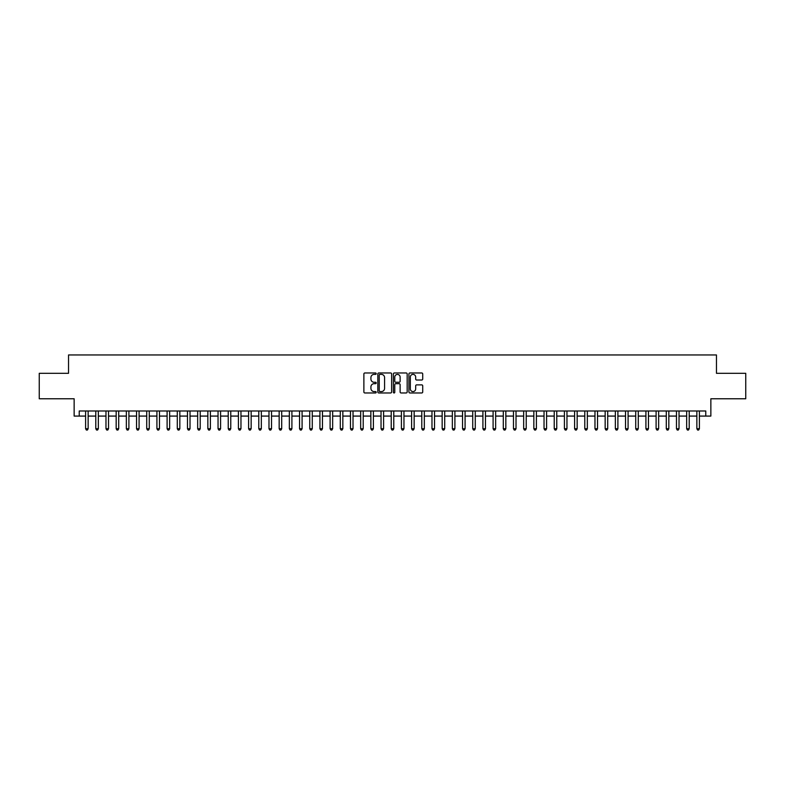 <?xml version="1.0" encoding="UTF-8"?>
<svg xmlns="http://www.w3.org/2000/svg" width="785" height="785" viewBox="0 0 785 785"><rect width="100%" height="100%" fill="white"/><g stroke="black" fill="none" stroke-linecap="round" stroke-linejoin="round"><path stroke-width="1.18" d="M376.201 373.68A0.697 0.697 0 0 0 375.505 372.973L364.878 372.973A1.001 1.001 0 0 0 363.877 373.974L363.877 391.97A1.001 1.001 0 0 0 364.878 392.971L375.505 392.971A0.697 0.697 0 0 0 376.201 392.274A0.697 0.697 0 0 0 375.505 391.578L374.121 391.578A3.199 3.199 0 0 1 370.922 388.379L370.922 386.877A3.199 3.199 0 0 1 374.121 383.679L375.505 383.679A0.697 0.697 0 0 0 376.201 382.972A0.697 0.697 0 0 0 375.505 382.275L374.121 382.275A3.199 3.199 0 0 1 370.922 379.076L370.922 377.575A3.199 3.199 0 0 1 374.121 374.376L375.505 374.376A0.697 0.697 0 0 0 376.201 373.68M421.722 380.028A1.001 1.001 0 0 0 422.722 379.027L422.722 373.974A1.001 1.001 0 0 0 421.722 372.973L409.927 372.973A1.001 1.001 0 0 0 408.926 373.974L408.926 391.97A1.001 1.001 0 0 0 409.927 392.971L421.722 392.971A1.001 1.001 0 0 0 422.722 391.97L422.722 385.877A1.001 1.001 0 0 0 421.722 384.876L416.678 384.876A1.001 1.001 0 0 0 415.677 385.877L415.677 388.899A2.679 2.679 0 0 1 412.998 391.578A2.679 2.679 0 0 1 410.329 388.899L410.329 377.045A2.679 2.679 0 0 1 412.998 374.376A2.679 2.679 0 0 1 415.677 377.045L415.677 379.027A1.001 1.001 0 0 0 416.678 380.028L421.722 380.028M79.236 416.079L79.236 410.987L705.764 410.987L705.764 416.079L710.857 416.079L710.857 398.77L745.75 398.77L745.75 373.297L716.46 373.297L716.46 354.957L68.54 354.957L68.54 373.297L39.25 373.297L39.25 398.77L74.143 398.77L74.143 416.079L85.604 416.079M391.627 373.974A1.001 1.001 0 0 0 390.626 372.973L378.821 372.973A1.001 1.001 0 0 0 377.83 373.974L377.83 391.97A1.001 1.001 0 0 0 378.821 392.971L390.626 392.971A1.001 1.001 0 0 0 391.627 391.97L391.627 373.974M394.374 372.973L406.179 372.973A1.001 1.001 0 0 1 407.17 373.974L407.17 391.97A1.001 1.001 0 0 1 406.179 392.971L401.125 392.971A1.001 1.001 0 0 1 400.124 391.97L400.124 384.679A1.001 1.001 0 0 0 399.123 383.679L395.777 383.679A1.001 1.001 0 0 0 394.776 384.679L394.776 392.274A0.697 0.697 0 0 1 394.08 392.971A0.697 0.697 0 0 1 393.373 392.274L393.373 373.974A1.001 1.001 0 0 1 394.374 372.973M88.146 416.079L95.79 416.079M98.341 416.079L105.975 416.079M108.526 416.079L116.17 416.079M118.712 416.079L126.356 416.079M128.897 416.079L136.541 416.079M139.082 416.079L146.726 416.079M149.278 416.079L156.912 416.079M159.463 416.079L167.107 416.079M169.648 416.079L177.292 416.079M179.834 416.079L187.478 416.079M190.029 416.079L197.663 416.079M200.214 416.079L207.848 416.079M210.4 416.079L218.044 416.079M220.585 416.079L228.229 416.079M230.77 416.079L238.414 416.079M240.966 416.079L248.6 416.079M251.151 416.079L258.785 416.079M261.336 416.079L268.98 416.079M271.522 416.079L279.166 416.079M281.707 416.079L289.351 416.079M291.902 416.079L299.536 416.079M302.088 416.079L309.732 416.079M312.273 416.079L319.917 416.079M322.458 416.079L330.102 416.079M332.654 416.079L340.288 416.079M342.839 416.079L350.473 416.079M353.024 416.079L360.668 416.079M363.21 416.079L370.854 416.079M373.395 416.079L381.039 416.079M383.59 416.079L391.224 416.079M393.776 416.079L401.41 416.079M403.961 416.079L411.605 416.079M414.146 416.079L421.79 416.079M424.332 416.079L431.976 416.079M434.527 416.079L442.161 416.079M444.712 416.079L452.346 416.079M454.898 416.079L462.542 416.079M465.083 416.079L472.727 416.079M475.268 416.079L482.912 416.079M485.464 416.079L493.098 416.079M495.649 416.079L503.293 416.079M505.834 416.079L513.478 416.079M516.02 416.079L523.664 416.079M526.215 416.079L533.849 416.079M536.4 416.079L544.034 416.079M546.586 416.079L554.23 416.079M556.771 416.079L564.415 416.079M566.956 416.079L574.6 416.079M577.152 416.079L584.786 416.079M587.337 416.079L594.971 416.079M597.522 416.079L605.166 416.079M607.708 416.079L615.352 416.079M617.893 416.079L625.537 416.079M628.088 416.079L635.722 416.079M638.274 416.079L645.918 416.079M648.459 416.079L656.103 416.079M658.644 416.079L666.288 416.079M668.83 416.079L676.474 416.079M679.025 416.079L686.659 416.079M689.21 416.079L696.854 416.079M699.396 416.079L705.764 416.079M379.93 374.376A0.697 0.697 0 0 0 379.224 375.073L379.224 390.871A0.697 0.697 0 0 0 379.93 391.578L381.373 391.578A3.199 3.199 0 0 0 384.572 388.379L384.572 377.575A3.199 3.199 0 0 0 381.373 374.376L379.93 374.376M400.124 377.104A2.679 2.679 0 0 0 397.445 374.425A2.679 2.679 0 0 0 394.776 377.104L394.776 381.274A1.001 1.001 0 0 0 395.777 382.275L399.123 382.275A1.001 1.001 0 0 0 400.124 381.274L400.124 377.104M88.146 410.987L88.146 428.718L85.604 428.718L85.604 410.987M88.146 428.718L87.39 430.043L86.37 430.043L85.604 428.718M98.341 410.987L98.341 428.718L95.79 428.718L95.79 410.987M98.341 428.718L97.575 430.043L96.555 430.043L95.79 428.718M108.526 410.987L108.526 428.718L105.975 428.718L105.975 410.987M108.526 428.718L107.761 430.043L106.74 430.043L105.975 428.718M118.712 410.987L118.712 428.718L116.17 428.718L116.17 410.987M118.712 428.718L117.946 430.043L116.926 430.043L116.17 428.718M128.897 410.987L128.897 428.718L126.356 428.718L126.356 410.987M128.897 428.718L128.132 430.043L127.121 430.043L126.356 428.718M139.082 410.987L139.082 428.718L136.541 428.718L136.541 410.987M139.082 428.718L138.327 430.043L137.306 430.043L136.541 428.718M149.278 410.987L149.278 428.718L146.726 428.718L146.726 410.987M149.278 428.718L148.512 430.043L147.492 430.043L146.726 428.718M159.463 410.987L159.463 428.718L156.912 428.718L156.912 410.987M159.463 428.718L158.698 430.043L157.677 430.043L156.912 428.718M169.648 410.987L169.648 428.718L167.107 428.718L167.107 410.987M169.648 428.718L168.883 430.043L167.862 430.043L167.107 428.718M179.834 410.987L179.834 428.718L177.292 428.718L177.292 410.987M179.834 428.718L179.068 430.043L178.058 430.043L177.292 428.718M190.029 410.987L190.029 428.718L187.478 428.718L187.478 410.987M190.029 428.718L189.263 430.043L188.243 430.043L187.478 428.718M200.214 410.987L200.214 428.718L197.663 428.718L197.663 410.987M200.214 428.718L199.449 430.043L198.428 430.043L197.663 428.718M210.4 410.987L210.4 428.718L207.848 428.718L207.848 410.987M210.4 428.718L209.634 430.043L208.614 430.043L207.848 428.718M220.585 410.987L220.585 428.718L218.044 428.718L218.044 410.987M220.585 428.718L219.82 430.043L218.799 430.043L218.044 428.718M230.77 410.987L230.77 428.718L228.229 428.718L228.229 410.987M230.77 428.718L230.015 430.043L228.994 430.043L228.229 428.718M240.966 410.987L240.966 428.718L238.414 428.718L238.414 410.987M240.966 428.718L240.2 430.043L239.18 430.043L238.414 428.718M251.151 410.987L251.151 428.718L248.6 428.718L248.6 410.987M251.151 428.718L250.386 430.043L249.365 430.043L248.6 428.718M261.336 410.987L261.336 428.718L258.785 428.718L258.785 410.987M261.336 428.718L260.571 430.043L259.55 430.043L258.785 428.718M271.522 410.987L271.522 428.718L268.98 428.718L268.98 410.987M271.522 428.718L270.756 430.043L269.746 430.043L268.98 428.718M281.707 410.987L281.707 428.718L279.166 428.718L279.166 410.987M281.707 428.718L280.951 430.043L279.931 430.043L279.166 428.718M291.902 410.987L291.902 428.718L289.351 428.718L289.351 410.987M291.902 428.718L291.137 430.043L290.116 430.043L289.351 428.718M302.088 410.987L302.088 428.718L299.536 428.718L299.536 410.987M302.088 428.718L301.322 430.043L300.302 430.043L299.536 428.718M312.273 410.987L312.273 428.718L309.732 428.718L309.732 410.987M312.273 428.718L311.508 430.043L310.487 430.043L309.732 428.718M322.458 410.987L322.458 428.718L319.917 428.718L319.917 410.987M322.458 428.718L321.693 430.043L320.682 430.043L319.917 428.718M332.654 410.987L332.654 428.718L330.102 428.718L330.102 410.987M332.654 428.718L331.888 430.043L330.868 430.043L330.102 428.718M342.839 410.987L342.839 428.718L340.288 428.718L340.288 410.987M342.839 428.718L342.074 430.043L341.053 430.043L340.288 428.718M353.024 410.987L353.024 428.718L350.473 428.718L350.473 410.987M353.024 428.718L352.259 430.043L351.238 430.043L350.473 428.718M363.21 410.987L363.21 428.718L360.668 428.718L360.668 410.987M363.21 428.718L362.444 430.043L361.424 430.043L360.668 428.718M373.395 410.987L373.395 428.718L370.854 428.718L370.854 410.987M373.395 428.718L372.63 430.043L371.619 430.043L370.854 428.718M383.59 410.987L383.59 428.718L381.039 428.718L381.039 410.987M383.59 428.718L382.825 430.043L381.804 430.043L381.039 428.718M393.776 410.987L393.776 428.718L391.224 428.718L391.224 410.987M393.776 428.718L393.01 430.043L391.99 430.043L391.224 428.718M403.961 410.987L403.961 428.718L401.41 428.718L401.41 410.987M403.961 428.718L403.196 430.043L402.175 430.043L401.41 428.718M414.146 410.987L414.146 428.718L411.605 428.718L411.605 410.987M414.146 428.718L413.381 430.043L412.37 430.043L411.605 428.718M424.332 410.987L424.332 428.718L421.79 428.718L421.79 410.987M424.332 428.718L423.576 430.043L422.556 430.043L421.79 428.718M434.527 410.987L434.527 428.718L431.976 428.718L431.976 410.987M434.527 428.718L433.762 430.043L432.741 430.043L431.976 428.718M444.712 410.987L444.712 428.718L442.161 428.718L442.161 410.987M444.712 428.718L443.947 430.043L442.926 430.043L442.161 428.718M454.898 410.987L454.898 428.718L452.346 428.718L452.346 410.987M454.898 428.718L454.132 430.043L453.112 430.043L452.346 428.718M465.083 410.987L465.083 428.718L462.542 428.718L462.542 410.987M465.083 428.718L464.318 430.043L463.307 430.043L462.542 428.718M475.268 410.987L475.268 428.718L472.727 428.718L472.727 410.987M475.268 428.718L474.513 430.043L473.492 430.043L472.727 428.718M485.464 410.987L485.464 428.718L482.912 428.718L482.912 410.987M485.464 428.718L484.698 430.043L483.678 430.043L482.912 428.718M495.649 410.987L495.649 428.718L493.098 428.718L493.098 410.987M495.649 428.718L494.884 430.043L493.863 430.043L493.098 428.718M505.834 410.987L505.834 428.718L503.293 428.718L503.293 410.987M505.834 428.718L505.069 430.043L504.048 430.043L503.293 428.718M516.02 410.987L516.02 428.718L513.478 428.718L513.478 410.987M516.02 428.718L515.254 430.043L514.244 430.043L513.478 428.718M526.215 410.987L526.215 428.718L523.664 428.718L523.664 410.987M526.215 428.718L525.45 430.043L524.429 430.043L523.664 428.718M536.4 410.987L536.4 428.718L533.849 428.718L533.849 410.987M536.4 428.718L535.635 430.043L534.614 430.043L533.849 428.718M546.586 410.987L546.586 428.718L544.034 428.718L544.034 410.987M546.586 428.718L545.82 430.043L544.8 430.043L544.034 428.718M556.771 410.987L556.771 428.718L554.23 428.718L554.23 410.987M556.771 428.718L556.006 430.043L554.985 430.043L554.23 428.718M566.956 410.987L566.956 428.718L564.415 428.718L564.415 410.987M566.956 428.718L566.201 430.043L565.18 430.043L564.415 428.718M577.152 410.987L577.152 428.718L574.6 428.718L574.6 410.987M577.152 428.718L576.386 430.043L575.366 430.043L574.6 428.718M587.337 410.987L587.337 428.718L584.786 428.718L584.786 410.987M587.337 428.718L586.572 430.043L585.551 430.043L584.786 428.718M597.522 410.987L597.522 428.718L594.971 428.718L594.971 410.987M597.522 428.718L596.757 430.043L595.736 430.043L594.971 428.718M607.708 410.987L607.708 428.718L605.166 428.718L605.166 410.987M607.708 428.718L606.942 430.043L605.932 430.043L605.166 428.718M617.893 410.987L617.893 428.718L615.352 428.718L615.352 410.987M617.893 428.718L617.138 430.043L616.117 430.043L615.352 428.718M628.088 410.987L628.088 428.718L625.537 428.718L625.537 410.987M628.088 428.718L627.323 430.043L626.302 430.043L625.537 428.718M638.274 410.987L638.274 428.718L635.722 428.718L635.722 410.987M638.274 428.718L637.508 430.043L636.488 430.043L635.722 428.718M648.459 410.987L648.459 428.718L645.918 428.718L645.918 410.987M648.459 428.718L647.694 430.043L646.673 430.043L645.918 428.718M658.644 410.987L658.644 428.718L656.103 428.718L656.103 410.987M658.644 428.718L657.879 430.043L656.868 430.043L656.103 428.718M668.83 410.987L668.83 428.718L666.288 428.718L666.288 410.987M668.83 428.718L668.074 430.043L667.054 430.043L666.288 428.718M679.025 410.987L679.025 428.718L676.474 428.718L676.474 410.987M679.025 428.718L678.26 430.043L677.239 430.043L676.474 428.718M689.21 410.987L689.21 428.718L686.659 428.718L686.659 410.987M689.21 428.718L688.445 430.043L687.424 430.043L686.659 428.718M699.396 410.987L699.396 428.718L696.854 428.718L696.854 410.987M699.396 428.718L698.63 430.043L697.61 430.043L696.854 428.718"/></g></svg>
